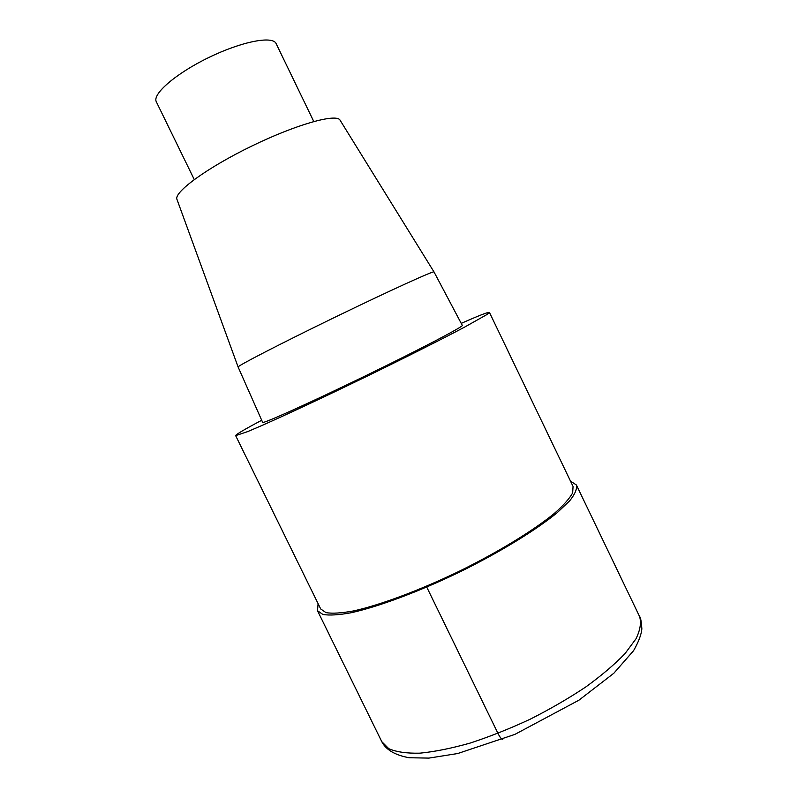 <?xml version="1.0" encoding="UTF-8"?>
<svg xmlns="http://www.w3.org/2000/svg" width="798" height="798" viewBox="0 0 798 798"><rect width="100%" height="100%" fill="white"/><g stroke="black" fill="none" stroke-linecap="round" stroke-linejoin="round"><path stroke-width="1.2" d="M461.234 323.38C478.96 315.529 488.366 311.878 489.433 312.397L486.97 314.522L464.626 327.11C441.354 339.439 404.127 358.192 364.267 377.574C324.387 396.905 286.642 414.571 262.552 425.224L247.819 431.548L235.649 435.628C235.899 434.471 244.577 429.344 261.704 420.267M489.433 312.407L573.054 486.441L572.665 492.835C569.632 498.441 563.518 505.304 554.331 513.423C533.523 530.51 498.032 552.226 458.501 571.627C418.81 590.7 379.788 605.163 353.494 610.949C341.424 613.143 332.257 613.702 325.973 612.625L320.706 608.964L235.649 435.628M462.291 325.375C464.157 326.212 419.708 349.514 363.808 376.656C307.908 403.798 262.123 424.307 262.622 422.332L238.113 367.02C236.567 366.382 280.278 343.778 334.961 317.235C389.633 290.681 434.441 270.303 433.992 271.909L462.291 325.375M433.992 271.909L340.088 120.219C336.746 113.126 296.527 124.279 251.829 146.034C207.091 167.71 173.465 192.418 176.976 199.43M313.764 121.496L276.138 43.611C272.846 35.521 241.754 41.436 208.827 57.496C175.849 73.446 151.989 94.214 156.328 101.795L194.253 179.53M570.47 481.084L576.395 484.994C577.253 488.845 575.009 494.142 569.662 500.855L557.243 512.645C535.917 530.171 499.478 552.475 458.88 572.405C418.112 591.996 378.053 606.829 351.09 612.754C338.721 615.009 329.325 615.577 322.891 614.46L317.504 610.709L318.093 603.637M427.269 585.892L426.74 587.089L497.952 733.352C500.067 737.542 501.683 739.537 502.8 739.347M639.547 616.475C641.472 622.53 640.275 629.971 635.986 638.809L625.063 653.532C614.799 664.255 601.752 675.367 585.941 686.859C568.794 698.29 550.211 709.073 530.171 719.217C509.802 728.694 489.832 736.634 470.251 743.038C451.439 748.364 434.641 751.736 419.858 753.172C406.601 753.472 396.237 751.975 388.756 748.674L381.773 741.651L317.504 610.719M176.976 199.42L238.113 367.02M576.405 485.004L639.557 616.485C640.585 617.223 641.353 621.363 641.861 628.894C641.283 634.789 638.51 642.051 633.562 650.699L613.861 673.223L578.989 700.145L514.86 734.409L457.743 753.521L428.925 758.1L409.095 757.741C395 755.117 385.903 749.761 381.773 741.661"/></g></svg>
